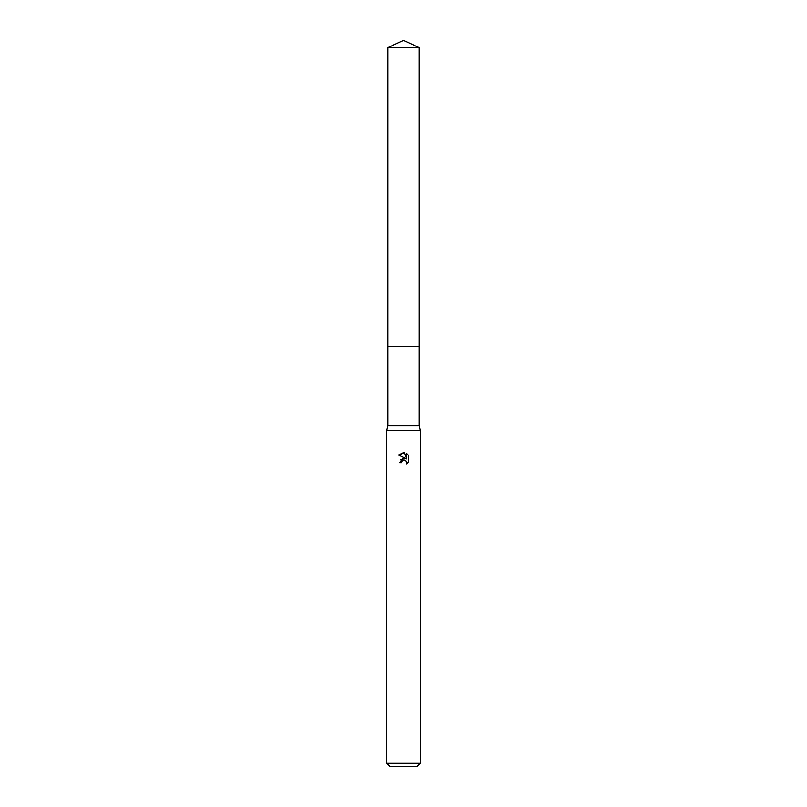 <?xml version="1.0" encoding="UTF-8"?>
<svg xmlns="http://www.w3.org/2000/svg" width="807" height="807" viewBox="0 0 807 807"><rect width="100%" height="100%" fill="white"/><g stroke="black" fill="none" stroke-linecap="round" stroke-linejoin="round"><path stroke-width="1.21" d="M387.854 47.643L419.146 47.643L403.5 40.35L387.854 47.643L387.844 346.516L419.146 346.516L419.146 425.844L420.265 430.313L420.265 763.301L386.735 763.301L390.094 766.65L416.906 766.65L420.265 763.301M419.146 47.643L419.156 346.516L387.844 346.516L387.854 425.844L419.146 425.844M387.854 425.844L386.735 430.313L420.265 430.313M401.402 462.653L401.684 461.443L401.402 462.653L399.647 462.653L403.5 458.255L405.639 458.507L398.517 455.007L404.579 452.666L406.758 458.921L406.758 453.564L408.483 455.309L408.483 461.917L406.476 463.833L406.557 461.614L405.114 460.172L403.5 460.03L404.307 459.97M406.748 453.564L408.483 455.309M406.294 461.13L406.476 463.843L408.483 461.917M405.639 458.507L404.751 458.275M403.52 458.255L400.585 459.899M403.086 460.161L401.684 461.443M404.579 452.666L403.611 452.556M403.5 452.545L398.517 455.007M386.735 430.313L386.735 763.301"/></g></svg>
